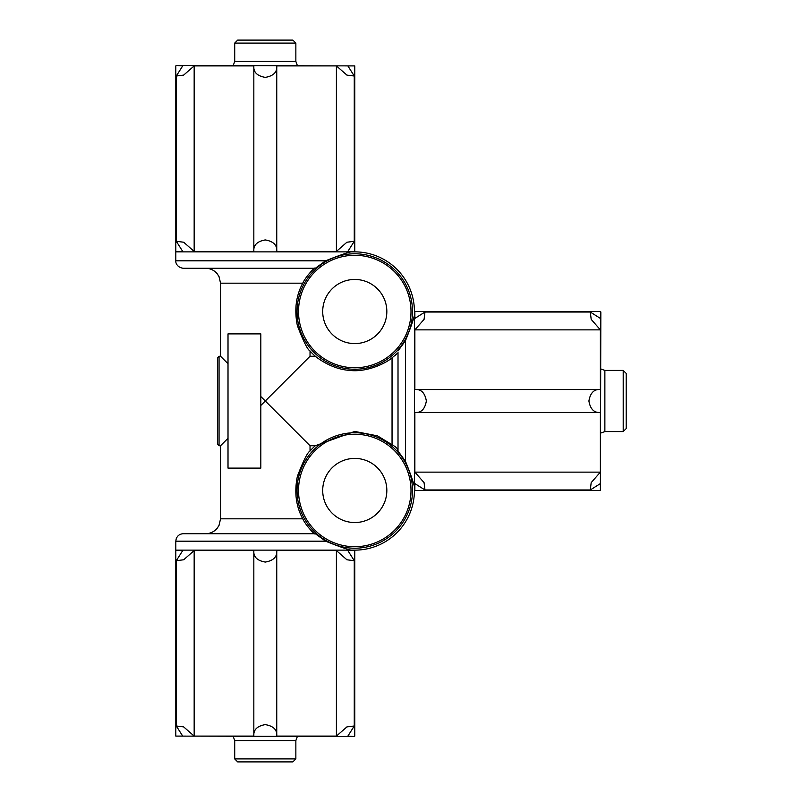 <?xml version="1.0" encoding="UTF-8"?>
<svg xmlns="http://www.w3.org/2000/svg" width="802" height="802" viewBox="0 0 802 802"><rect width="100%" height="100%" fill="white"/><g stroke="black" fill="none" stroke-linecap="round" stroke-linejoin="round"><path stroke-width="1.2" d="M626.192 375.647L626.192 426.353M395.266 355.316A59.649 59.649 0 0 0 396.95 353.702L392.048 357.822C386.023 363.136 366.644 372.84 348.78 370.303C330.564 369 315.286 356.299 315.316 356.258L310.033 356.258L265.292 401L290.645 426.353M260.82 396.529L310.033 445.742L315.316 445.742L354.765 431.436L377.441 435.837L395.266 446.684A59.649 59.649 0 0 1 396.95 448.298L395.266 446.684M398.013 352.248L398.013 451.055L396.95 448.298M175.808 260.82C175.448 261.372 176.149 267.337 183.267 268.269L315.346 268.269L325.592 260.82L175.808 260.82L175.808 251.868L354.765 251.868C354.003 250.344 344.279 253.322 325.592 260.82C344.269 253.322 353.993 250.344 354.765 251.868A59.649 59.649 0 0 1 414.423 311.517C415.947 312.289 412.97 322.013 405.471 340.7L398.013 350.945M398.013 451.055L405.471 461.3C412.97 479.987 415.947 489.711 414.423 490.483A59.649 59.649 0 0 1 354.765 550.132C354.003 551.656 344.279 548.678 325.592 541.18C344.269 548.678 353.993 551.656 354.765 550.132L175.808 550.132L175.808 541.18L325.592 541.18L315.346 533.731L183.267 533.731C179.788 533.911 177.432 535.636 176.179 538.884L175.808 541.18M414.423 311.517L414.423 490.483M310.033 356.258L310.033 350.975C307.607 349.812 303.387 341.381 297.382 325.672C294.174 309.863 295.968 295.697 302.765 283.186C306.174 275.818 315.647 266.615 314.544 268.269M219.056 356.258L219.056 445.742L217.563 444.248L217.563 357.752L219.056 356.258L220.55 356.258L228.009 363.717M228.009 438.283L220.55 445.742L220.55 518.814L302.765 518.814C295.968 506.303 294.174 492.137 297.382 476.328C303.387 460.619 307.607 452.188 310.033 451.025C307.607 452.178 303.397 460.619 297.372 476.338C294.174 492.127 295.968 506.283 302.765 518.814C306.174 526.182 315.657 535.395 314.544 533.731L205.633 533.731C210.405 533.621 214.314 531.726 217.352 528.047L219.026 525.38L220.55 518.814M265.292 401L260.82 405.471M260.82 333.893L228.009 333.893L228.009 468.107L260.82 468.107L260.82 333.893M600.838 368.96L604.868 370.424L604.868 431.576L600.838 433.04M604.868 370.424L623.204 370.424L626.192 373.411L626.192 428.589L623.204 431.576L623.204 370.424M233.252 65.453L234.715 61.423L295.858 61.423L297.331 65.453M234.715 61.423L234.715 43.087L237.703 40.1L292.88 40.1L295.858 43.087L234.715 43.087M297.331 736.547L295.858 740.577L234.715 740.577L233.252 736.547M295.858 740.577L295.858 758.913L292.88 761.9L237.703 761.9L234.715 758.913L295.858 758.913M290.645 761.9L239.938 761.9M310.033 445.742L310.033 451.025A59.649 59.649 0 0 1 315.316 445.742M354.765 458.413A32.06 32.06 0 0 1 382.534 506.513A32.06 32.06 0 0 1 327.005 506.513A32.06 32.06 0 0 1 354.765 458.413M315.316 356.258A59.649 59.649 0 0 1 310.033 350.975M354.765 279.457A32.06 32.06 0 0 1 382.534 327.557A32.06 32.06 0 0 1 327.005 327.557A32.06 32.06 0 0 1 354.765 279.457M600.387 412.459C594.152 412.99 590.322 409.18 588.909 401.02C590.302 392.84 594.132 389.01 600.387 389.541L600.387 329.873L591.194 319.376L590.282 312.028L600.387 318.414L600.838 311.968L600.387 490.483L600.387 483.586L590.282 489.972L591.184 482.634L600.387 472.127L600.387 412.459L414.865 412.459L414.865 472.127L424.068 482.624L424.98 489.972L414.865 483.586L414.865 490.483L600.387 490.483M600.387 311.517L414.865 311.517L414.865 318.414L424.98 312.028L424.078 319.366L414.865 329.873L414.865 389.541L600.387 389.541M600.387 472.127L414.865 472.127M600.387 329.873L414.865 329.873M414.865 389.541C421.11 389.01 424.94 392.82 426.353 400.98C424.95 409.16 421.13 412.99 414.865 412.459M253.833 736.096C253.302 729.86 257.111 726.031 265.262 724.617C273.452 726.01 277.281 729.84 276.75 736.096L336.409 736.096L346.915 726.903L354.263 725.99L347.878 736.096L354.324 736.547L175.808 736.096L182.706 736.096L176.31 725.99L183.658 726.893L194.164 736.096L253.833 736.096L253.833 550.583L194.164 550.583L183.668 559.776L176.31 560.688L182.706 550.583L175.808 550.583L175.808 736.096M354.765 736.096L354.765 550.583L347.878 550.583L354.263 560.688L346.925 559.786L336.409 550.583L276.75 550.583L276.75 736.096M194.164 736.096L194.164 550.583M336.409 736.096L336.409 550.583M276.75 550.583C277.281 556.819 273.472 560.648 265.312 562.062C257.131 560.668 253.302 556.839 253.833 550.583M276.75 65.904C277.281 72.14 273.472 75.969 265.312 77.383C257.131 75.989 253.302 72.16 253.833 65.904L194.164 65.904L183.668 75.097L176.31 76.01L182.706 65.904L176.26 65.453L354.765 65.904L347.878 65.904L354.263 76.01L346.925 75.107L336.409 65.904L276.75 65.904L276.75 251.417L336.409 251.417L346.915 242.224L354.263 241.312L347.878 251.417L354.765 251.417L354.765 65.904M175.808 65.904L175.808 251.417L182.706 251.417L176.31 241.312L183.658 242.214L194.164 251.417L253.833 251.417L253.833 65.904M194.164 65.904L194.164 251.417M253.833 251.417C253.302 245.181 257.111 241.352 265.262 239.938C273.452 241.332 277.281 245.161 276.75 251.417M336.409 65.904L336.409 251.417M392.048 357.822L392.048 444.178M405.471 340.7L405.471 461.3M220.55 356.258L220.55 283.186L302.765 283.186M354.765 432.749A57.724 57.724 0 0 1 404.759 519.345A57.724 57.724 0 0 1 304.78 519.345A57.724 57.724 0 0 1 354.765 432.749M354.765 434.243A56.23 56.23 0 0 1 403.466 518.593A56.23 56.23 0 0 1 306.063 518.593A56.23 56.23 0 0 1 354.765 434.243M354.765 253.793A57.724 57.724 0 0 1 404.759 340.379A57.724 57.724 0 0 1 304.78 340.379A57.724 57.724 0 0 1 354.765 253.793M354.765 255.287A56.23 56.23 0 0 1 403.466 339.637A56.23 56.23 0 0 1 306.063 339.637A56.23 56.23 0 0 1 354.765 255.287M220.55 283.186L219.026 276.62L217.272 273.863C214.244 270.234 210.365 268.369 205.633 268.269M219.056 445.742L220.55 445.742M604.868 431.576L623.204 431.576M295.858 61.423L295.858 43.087M234.715 740.577L234.715 758.913M590.282 489.972L425.06 489.972M590.192 312.028L424.98 312.028M176.32 725.99L176.32 560.778M354.263 725.91L354.263 560.688M176.32 76.09L176.32 241.312M354.263 76.01L354.263 241.222"/></g></svg>
